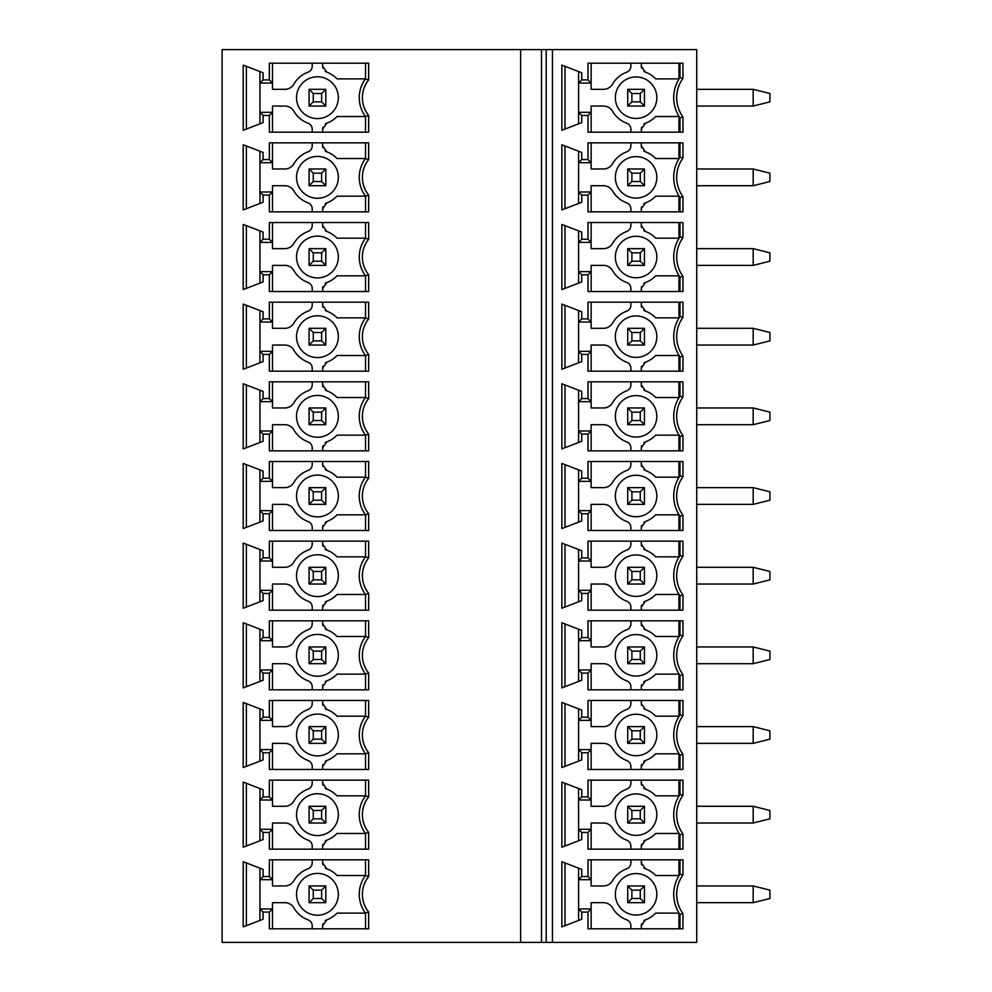<?xml version="1.0" encoding="UTF-8"?>
<svg xmlns="http://www.w3.org/2000/svg" width="992" height="992" viewBox="0 0 992 992"><rect width="100%" height="100%" fill="white"/><g stroke="black" fill="none" stroke-linecap="round" stroke-linejoin="round"><path stroke-width="1.49" d="M552.457 942.4L552.457 49.6L696.719 49.6L696.719 942.4L546.183 942.4L546.183 49.6L520.614 49.6L520.614 942.4L546.183 942.4M682.942 196.577L682.942 211.854L587.996 211.854L587.996 195.126L581.721 195.126L581.721 202.281L561.856 209.92L561.856 144.782L581.721 152.421L581.721 159.576L587.996 159.576L587.996 142.848L682.942 142.848L682.942 158.125A32.587 32.587 0 0 0 682.942 196.577L679.991 197.52A35.551 35.551 0 0 1 679.991 157.182A35.551 35.551 0 0 0 679.991 197.52L679.991 211.854L679.991 197.52M682.942 276.235L682.942 291.512L587.996 291.512L587.996 274.784L581.721 274.784L581.721 281.939L561.856 289.577L561.856 224.44L581.721 232.078L581.721 239.246L587.996 239.246L587.996 222.518L682.942 222.518L682.942 237.795A32.587 32.587 0 0 0 682.942 276.235L679.991 277.177A35.551 35.551 0 0 1 679.991 236.852A35.551 35.551 0 0 0 679.991 277.177L679.991 291.512L679.991 277.177M682.942 355.905L682.942 371.169L587.996 371.169L587.996 354.454L581.721 354.454L581.721 361.609L561.856 369.247L561.856 304.11L581.721 311.748L581.721 318.903L587.996 318.903L587.996 302.176L682.942 302.176L682.942 317.452A32.587 32.587 0 0 0 682.942 355.905L679.991 356.835A35.551 35.551 0 0 1 679.991 316.51A35.551 35.551 0 0 0 679.991 356.835L679.991 371.169L679.991 356.835M682.942 435.562L682.942 450.839L587.996 450.839L587.996 434.112L581.721 434.112L581.721 441.266L561.856 448.905L561.856 383.768L581.721 391.406L581.721 398.561L587.996 398.561L587.996 381.833L682.942 381.833L682.942 397.11A32.587 32.587 0 0 0 682.942 435.562L679.991 436.505A35.551 35.551 0 0 1 679.991 396.18A35.551 35.551 0 0 0 679.991 436.505L679.991 450.839L679.991 436.505M682.942 515.22L682.942 530.497L587.996 530.497L587.996 513.769L581.721 513.769L581.721 520.924L561.856 528.575L561.856 463.425L581.721 471.076L581.721 478.231L587.996 478.231L587.996 461.503L682.942 461.503L682.942 476.78A32.587 32.587 0 0 0 682.942 515.22L679.991 516.162A35.551 35.551 0 0 1 679.991 475.838A35.551 35.551 0 0 0 679.991 516.162L679.991 530.497L679.991 516.162M682.942 594.89L682.942 610.167L587.996 610.167L587.996 593.439L581.721 593.439L581.721 600.594L561.856 608.232L561.856 543.095L581.721 550.734L581.721 557.888L587.996 557.888L587.996 541.161L682.942 541.161L682.942 556.438A32.587 32.587 0 0 0 682.942 594.89L679.991 595.82A35.551 35.551 0 0 1 679.991 555.495A35.551 35.551 0 0 0 679.991 595.82L679.991 610.167L679.991 595.82M682.942 674.548L682.942 689.824L587.996 689.824L587.996 673.097L581.721 673.097L581.721 680.252L561.856 687.89L561.856 622.753L581.721 630.391L581.721 637.546L587.996 637.546L587.996 620.831L682.942 620.831L682.942 636.095A32.587 32.587 0 0 0 682.942 674.548L679.991 675.49A35.551 35.551 0 0 1 679.991 635.165A35.551 35.551 0 0 0 679.991 675.49L679.991 689.824L679.991 675.49M682.942 754.205L682.942 769.482L587.996 769.482L587.996 752.754L581.721 752.754L581.721 759.922L561.856 767.56L561.856 702.423L581.721 710.061L581.721 717.216L587.996 717.216L587.996 700.488L682.942 700.488L682.942 715.765A32.587 32.587 0 0 0 682.942 754.205L679.991 755.148A35.551 35.551 0 0 1 679.991 714.823A35.551 35.551 0 0 0 679.991 755.148L679.991 769.482L679.991 755.148M682.942 833.875L682.942 849.152L587.996 849.152L587.996 832.424L581.721 832.424L581.721 839.579L561.856 847.218L561.856 782.08L581.721 789.719L581.721 796.874L587.996 796.874L587.996 780.146L682.942 780.146L682.942 795.423A32.587 32.587 0 0 0 682.942 833.875L679.991 834.818A35.551 35.551 0 0 1 679.991 794.48A35.551 35.551 0 0 0 679.991 834.818L679.991 849.152L679.991 834.818M682.942 913.533L682.942 928.81L587.996 928.81L587.996 912.082L581.721 912.082L581.721 919.237L561.856 926.875L561.856 861.738L581.721 869.376L581.721 876.544L587.996 876.544L587.996 859.816L682.942 859.816L682.942 875.093A32.587 32.587 0 0 0 682.942 913.533L679.991 914.475A35.551 35.551 0 0 1 679.991 874.15A35.551 35.551 0 0 0 679.991 914.475L679.991 928.81L679.991 914.475M682.942 78.467L682.942 63.19L587.996 63.19L587.996 79.918L581.721 79.918L581.721 72.763L561.856 65.125L561.856 130.262L581.721 122.624L581.721 115.456L587.996 115.456L587.996 132.184L682.942 132.184L682.942 116.907A32.587 32.587 0 0 1 682.942 78.467L679.991 77.525A35.551 35.551 0 0 0 679.991 117.85L679.991 132.184L679.991 117.85A35.551 35.551 0 0 1 679.991 77.525L679.991 63.19L679.991 77.525M678.95 78.876L678.95 63.19L678.95 78.876L655.7 78.876A27.181 27.181 0 0 0 645.445 72.168A6.274 6.274 0 0 1 643.845 71.312M645.457 123.206A27.181 27.181 0 0 0 655.7 116.51L678.95 116.51L678.95 132.184M643.845 124.074A6.274 6.274 0 0 1 645.432 123.219L641.316 129.109L641.316 132.184L641.316 129.109A6.274 6.274 0 0 1 641.613 127.212M630.862 132.184L630.862 129.109A6.274 6.274 0 0 0 626.758 123.219A27.181 27.181 0 0 1 612.548 111.278A10.453 10.453 0 0 0 603.496 106.057L591.133 106.057L591.133 112.332L578.584 112.332L578.584 123.826M578.584 71.548L578.584 112.332L581.721 115.456M626.758 72.156A6.274 6.274 0 0 0 630.862 66.278A6.274 6.274 0 0 1 626.746 72.168A27.181 27.181 0 0 0 612.548 84.097A10.453 10.453 0 0 1 603.496 89.33L591.133 89.33L591.133 83.055L587.996 79.918M630.862 63.19L630.862 66.278M641.613 68.175A6.274 6.274 0 0 1 641.316 66.278L641.316 63.19L641.316 66.278L645.445 72.168M679.991 117.85L682.942 116.907M587.996 115.456L591.133 112.332L591.133 132.184M564.994 129.047L564.994 66.328M591.133 63.19L591.133 83.055L578.584 83.055L581.721 79.918M656.828 97.687A20.733 20.733 0 0 1 636.083 118.432A20.733 20.733 0 0 1 615.35 97.687A20.733 20.733 0 0 1 636.083 76.954A20.733 20.733 0 0 1 656.828 97.687M627.725 89.33L644.453 89.33L640.274 93.508L631.904 93.508L627.725 89.33L627.725 106.057L644.453 106.057L644.453 89.33M640.274 93.508L640.274 101.866L644.453 106.057M640.274 101.866L631.904 101.866L627.725 106.057M631.904 101.866L631.904 93.508M678.95 211.854L678.95 196.168L678.95 211.854M645.457 202.864A27.181 27.181 0 0 0 655.7 196.168L678.95 196.168M643.845 203.732A6.274 6.274 0 0 1 645.432 202.876L641.316 208.766L641.316 211.854L641.316 208.766A6.274 6.274 0 0 1 641.613 206.869M630.862 211.854L630.862 208.766A6.274 6.274 0 0 0 626.758 202.876A27.181 27.181 0 0 1 612.548 190.948A10.453 10.453 0 0 0 603.496 185.715L591.133 185.715L591.133 211.854M578.584 203.484L578.584 151.218M626.758 151.826A6.274 6.274 0 0 0 630.862 145.936A6.274 6.274 0 0 1 626.746 151.826A27.181 27.181 0 0 0 612.548 163.767A10.453 10.453 0 0 1 603.496 168.987L591.133 168.987L591.133 162.713L578.584 162.713L581.721 159.576M630.862 142.848L630.862 145.936M641.613 147.833A6.274 6.274 0 0 1 641.316 145.936L641.316 142.848L641.316 145.936L645.445 151.826A27.181 27.181 0 0 1 655.7 158.534L678.95 158.534L678.95 142.848M679.991 157.182L679.991 142.848L679.991 157.182L682.942 158.125M645.432 151.826A6.274 6.274 0 0 1 643.845 150.97M591.133 142.848L591.133 162.713L587.996 159.576M581.721 195.126L578.584 191.989L591.133 191.989L587.996 195.126M564.994 145.985L564.994 208.717M626.746 202.876A6.274 6.274 0 0 1 630.862 208.766M615.35 177.357A20.733 20.733 0 0 1 636.083 156.612A20.733 20.733 0 0 1 656.828 177.357A20.733 20.733 0 0 1 636.083 198.09A20.733 20.733 0 0 1 615.35 177.357M627.725 185.715L644.453 185.715L640.274 181.536L631.904 181.536L627.725 185.715L627.725 168.987L631.904 173.166L631.904 181.536M640.274 181.536L640.274 173.166L644.453 168.987L644.453 185.715M640.274 173.166L631.904 173.166M644.453 168.987L627.725 168.987M678.95 291.512L678.95 275.826L678.95 291.512M645.457 282.534A27.181 27.181 0 0 0 655.7 275.826L678.95 275.826M643.845 283.39A6.274 6.274 0 0 1 645.432 282.534L641.316 288.424L641.316 291.512L641.316 288.424A6.274 6.274 0 0 1 641.613 286.527M630.862 291.512L630.862 288.424A6.274 6.274 0 0 0 626.758 282.546A27.181 27.181 0 0 1 612.548 270.605A10.453 10.453 0 0 0 603.496 265.372L591.133 265.372L591.133 291.512M578.584 283.154L578.584 230.876M626.758 231.483A6.274 6.274 0 0 0 630.862 225.593A6.274 6.274 0 0 1 626.746 231.483A27.181 27.181 0 0 0 612.548 243.424A10.453 10.453 0 0 1 603.496 248.645L591.133 248.645L591.133 242.383L578.584 242.383L581.721 239.246M630.862 222.518L630.862 225.593M641.613 227.49A6.274 6.274 0 0 1 641.316 225.593L641.316 222.518L641.316 225.593L645.445 231.496A27.181 27.181 0 0 1 655.7 238.192L678.95 238.192L678.95 222.518M679.991 236.852L679.991 222.518L679.991 236.852L682.942 237.795M645.432 231.483A6.274 6.274 0 0 1 643.845 230.628M591.133 222.518L591.133 242.383L587.996 239.246M581.721 274.784L578.584 271.647L591.133 271.647L587.996 274.784M564.994 225.655L564.994 288.374M626.746 282.534A6.274 6.274 0 0 1 630.862 288.424M615.35 257.015A20.733 20.733 0 0 1 636.083 236.282A20.733 20.733 0 0 1 656.828 257.015A20.733 20.733 0 0 1 636.083 277.748A20.733 20.733 0 0 1 615.35 257.015M627.725 265.372L644.453 265.372L640.274 261.194L631.904 261.194L627.725 265.372L627.725 248.645L631.904 252.836L631.904 261.194M640.274 261.194L640.274 252.836L644.453 248.645L644.453 265.372M640.274 252.836L631.904 252.836M644.453 248.645L627.725 248.645M678.95 371.169L678.95 355.496L678.95 371.169M645.457 362.192A27.181 27.181 0 0 0 655.7 355.496L678.95 355.496M643.845 363.06A6.274 6.274 0 0 1 645.432 362.204L641.316 368.094L641.316 371.169L641.316 368.094A6.274 6.274 0 0 1 641.613 366.197M630.862 371.169L630.862 368.094A6.274 6.274 0 0 0 626.758 362.204A27.181 27.181 0 0 1 612.548 350.263A10.453 10.453 0 0 0 603.496 345.042L591.133 345.042L591.133 371.169M578.584 362.812L578.584 310.546M630.862 302.176L630.862 305.263A6.274 6.274 0 0 1 626.758 311.141A27.181 27.181 0 0 0 612.548 323.082A10.453 10.453 0 0 1 603.496 328.315L591.133 328.315L591.133 322.04L578.584 322.04L581.721 318.903M641.613 307.16A6.274 6.274 0 0 1 641.316 305.263L641.316 302.176L641.316 305.263L645.445 311.153A27.181 27.181 0 0 1 655.7 317.862L678.95 317.862L678.95 302.176M679.991 316.51L679.991 302.176L679.991 316.51L682.942 317.452M645.432 311.153A6.274 6.274 0 0 1 643.845 310.298M630.862 305.263A6.274 6.274 0 0 1 626.746 311.153M591.133 302.176L591.133 322.04L587.996 318.903M581.721 354.454L578.584 351.317L591.133 351.317L587.996 354.454M564.994 305.313L564.994 368.044M626.746 362.204A6.274 6.274 0 0 1 630.862 368.094M615.35 336.672A20.733 20.733 0 0 1 636.083 315.94A20.733 20.733 0 0 1 656.828 336.672A20.733 20.733 0 0 1 636.083 357.418A20.733 20.733 0 0 1 615.35 336.672M627.725 345.042L644.453 345.042L640.274 340.864L631.904 340.864L627.725 345.042L627.725 328.315L631.904 332.494L631.904 340.864M640.274 340.864L640.274 332.494L644.453 328.315L644.453 345.042M640.274 332.494L631.904 332.494M644.453 328.315L627.725 328.315M678.95 450.839L678.95 435.153L678.95 450.839M645.457 441.849A27.181 27.181 0 0 0 655.7 435.153L678.95 435.153M643.845 442.717A6.274 6.274 0 0 1 645.432 441.862L641.316 447.752L641.316 450.839L641.316 447.752A6.274 6.274 0 0 1 641.613 445.854M630.862 450.839L630.862 447.752A6.274 6.274 0 0 0 626.758 441.862A27.181 27.181 0 0 1 612.548 429.933A10.453 10.453 0 0 0 603.496 424.7L591.133 424.7L591.133 450.839M578.584 442.469L578.584 390.203M626.758 390.811A6.274 6.274 0 0 0 630.862 384.921A6.274 6.274 0 0 1 626.746 390.811A27.181 27.181 0 0 0 612.548 402.752A10.453 10.453 0 0 1 603.496 407.972L591.133 407.972L591.133 401.698L578.584 401.698L581.721 398.561M630.862 381.833L630.862 384.921M641.613 386.818A6.274 6.274 0 0 1 641.316 384.921L641.316 381.833L641.316 384.921L645.445 390.811A27.181 27.181 0 0 1 655.7 397.519L678.95 397.519L678.95 381.833M679.991 396.18L679.991 381.833L679.991 396.18L682.942 397.11M645.432 390.811A6.274 6.274 0 0 1 643.845 389.955M591.133 381.833L591.133 401.698L587.996 398.561M581.721 434.112L578.584 430.974L591.133 430.974L587.996 434.112M564.994 384.97L564.994 447.702M626.746 441.862A6.274 6.274 0 0 1 630.862 447.752M615.35 416.342A20.733 20.733 0 0 1 636.083 395.597A20.733 20.733 0 0 1 656.828 416.342A20.733 20.733 0 0 1 636.083 437.075A20.733 20.733 0 0 1 615.35 416.342M627.725 424.7L644.453 424.7L640.274 420.521L631.904 420.521L627.725 424.7L627.725 407.972L631.904 412.151L631.904 420.521M640.274 420.521L640.274 412.151L644.453 407.972L644.453 424.7M640.274 412.151L631.904 412.151M644.453 407.972L627.725 407.972M678.95 530.497L678.95 514.823L678.95 530.497M645.457 521.519A27.181 27.181 0 0 0 655.7 514.823L678.95 514.823M643.845 522.375A6.274 6.274 0 0 1 645.432 521.519L641.316 527.409L641.316 530.497L641.316 527.409A6.274 6.274 0 0 1 641.613 525.512M630.862 530.497L630.862 527.409A6.274 6.274 0 0 0 626.758 521.532A27.181 27.181 0 0 1 612.548 509.59A10.453 10.453 0 0 0 603.496 504.358L591.133 504.358L591.133 530.497M578.584 522.139L578.584 469.861M626.758 470.468A6.274 6.274 0 0 0 630.862 464.591A6.274 6.274 0 0 1 626.746 470.481A27.181 27.181 0 0 0 612.548 482.41A10.453 10.453 0 0 1 603.496 487.642L591.133 487.642L591.133 481.368L578.584 481.368L581.721 478.231M630.862 461.503L630.862 464.591M641.613 466.488A6.274 6.274 0 0 1 641.316 464.591L641.316 461.503L641.316 464.591L645.445 470.481A27.181 27.181 0 0 1 655.7 477.177L678.95 477.177L678.95 461.503M679.991 475.838L679.991 461.503L679.991 475.838L682.942 476.78M645.432 470.481A6.274 6.274 0 0 1 643.845 469.625M591.133 461.503L591.133 481.368L587.996 478.231M581.721 513.769L578.584 510.632L591.133 510.632L587.996 513.769M564.994 464.64L564.994 527.36M626.746 521.519A6.274 6.274 0 0 1 630.862 527.409M615.35 496A20.733 20.733 0 0 1 636.083 475.267A20.733 20.733 0 0 1 656.828 496A20.733 20.733 0 0 1 636.083 516.733A20.733 20.733 0 0 1 615.35 496M627.725 504.358L644.453 504.358L640.274 500.179L631.904 500.179L627.725 504.358L627.725 487.642L631.904 491.821L631.904 500.179M640.274 500.179L640.274 491.821L644.453 487.642L644.453 504.358M640.274 491.821L631.904 491.821M644.453 487.642L627.725 487.642M678.95 610.167L678.95 594.481L678.95 610.167M645.457 601.177A27.181 27.181 0 0 0 655.7 594.481L678.95 594.481M643.845 602.045A6.274 6.274 0 0 1 645.432 601.189L641.316 607.079L641.316 610.167L641.316 607.079A6.274 6.274 0 0 1 641.613 605.182M630.862 610.167L630.862 607.079A6.274 6.274 0 0 0 626.758 601.189A27.181 27.181 0 0 1 612.548 589.248A10.453 10.453 0 0 0 603.496 584.028L591.133 584.028L591.133 610.167M578.584 601.797L578.584 549.531M626.758 550.138A6.274 6.274 0 0 0 630.862 544.248A6.274 6.274 0 0 1 626.746 550.138A27.181 27.181 0 0 0 612.548 562.067A10.453 10.453 0 0 1 603.496 567.3L591.133 567.3L591.133 561.026L578.584 561.026L581.721 557.888M630.862 541.161L630.862 544.248M641.613 546.146A6.274 6.274 0 0 1 641.316 544.248L641.316 541.161L641.316 544.248L645.445 550.138A27.181 27.181 0 0 1 655.7 556.847L678.95 556.847L678.95 541.161M679.991 555.495L679.991 541.161L679.991 555.495L682.942 556.438M645.432 550.138A6.274 6.274 0 0 1 643.845 549.283M591.133 541.161L591.133 561.026L587.996 557.888M581.721 593.439L578.584 590.302L591.133 590.302L587.996 593.439M564.994 544.298L564.994 607.03M626.746 601.189A6.274 6.274 0 0 1 630.862 607.079M615.35 575.658A20.733 20.733 0 0 1 636.083 554.925A20.733 20.733 0 0 1 656.828 575.658A20.733 20.733 0 0 1 636.083 596.403A20.733 20.733 0 0 1 615.35 575.658M627.725 584.028L644.453 584.028L640.274 579.849L631.904 579.849L627.725 584.028L627.725 567.3L631.904 571.479L631.904 579.849M640.274 579.849L640.274 571.479L644.453 567.3L644.453 584.028M640.274 571.479L631.904 571.479M644.453 567.3L627.725 567.3M678.95 689.824L678.95 674.138L678.95 689.824M645.457 680.847A27.181 27.181 0 0 0 655.7 674.138L678.95 674.138M643.845 681.702A6.274 6.274 0 0 1 645.432 680.847L641.316 686.737L641.316 689.824L641.316 686.737A6.274 6.274 0 0 1 641.613 684.84M630.862 689.824L630.862 686.737A6.274 6.274 0 0 0 626.758 680.859A27.181 27.181 0 0 1 612.548 668.918A10.453 10.453 0 0 0 603.496 663.685L591.133 663.685L591.133 689.824M578.584 681.454L578.584 629.188M626.758 629.796A6.274 6.274 0 0 0 630.862 623.906A6.274 6.274 0 0 1 626.746 629.796A27.181 27.181 0 0 0 612.548 641.737A10.453 10.453 0 0 1 603.496 646.958L591.133 646.958L591.133 640.683L578.584 640.683L581.721 637.546M630.862 620.831L630.862 623.906M641.613 625.803A6.274 6.274 0 0 1 641.316 623.906L641.316 620.831L641.316 623.906L645.445 629.808A27.181 27.181 0 0 1 655.7 636.504L678.95 636.504L678.95 620.831M679.991 635.165L679.991 620.831L679.991 635.165L682.942 636.095M645.432 629.796A6.274 6.274 0 0 1 643.845 628.94M591.133 620.831L591.133 640.683L587.996 637.546M581.721 673.097L578.584 669.96L591.133 669.96L587.996 673.097M564.994 623.956L564.994 686.687M626.746 680.847A6.274 6.274 0 0 1 630.862 686.737M615.35 655.328A20.733 20.733 0 0 1 636.083 634.582A20.733 20.733 0 0 1 656.828 655.328A20.733 20.733 0 0 1 636.083 676.06A20.733 20.733 0 0 1 615.35 655.328M627.725 663.685L644.453 663.685L640.274 659.506L631.904 659.506L627.725 663.685L627.725 646.958L631.904 651.136L631.904 659.506M640.274 659.506L640.274 651.136L644.453 646.958L644.453 663.685M640.274 651.136L631.904 651.136M644.453 646.958L627.725 646.958M678.95 769.482L678.95 753.808L678.95 769.482M645.457 760.504A27.181 27.181 0 0 0 655.7 753.808L678.95 753.808M643.845 761.372A6.274 6.274 0 0 1 645.432 760.517L641.316 766.407L641.316 769.482L641.316 766.407A6.274 6.274 0 0 1 641.613 764.51M630.862 769.482L630.862 766.407A6.274 6.274 0 0 0 626.758 760.517A27.181 27.181 0 0 1 612.548 748.576A10.453 10.453 0 0 0 603.496 743.355L591.133 743.355L591.133 769.482M578.584 761.124L578.584 708.846M626.758 709.454A6.274 6.274 0 0 0 630.862 703.576A6.274 6.274 0 0 1 626.746 709.466A27.181 27.181 0 0 0 612.548 721.395A10.453 10.453 0 0 1 603.496 726.628L591.133 726.628L591.133 720.353L578.584 720.353L581.721 717.216M630.862 700.488L630.862 703.576M641.613 705.473A6.274 6.274 0 0 1 641.316 703.576L641.316 700.488L641.316 703.576L645.445 709.466A27.181 27.181 0 0 1 655.7 716.174L678.95 716.174L678.95 700.488M679.991 714.823L679.991 700.488L679.991 714.823L682.942 715.765M645.432 709.466A6.274 6.274 0 0 1 643.845 708.61M591.133 700.488L591.133 720.353L587.996 717.216M581.721 752.754L578.584 749.617L591.133 749.617L587.996 752.754M564.994 703.626L564.994 766.345M615.35 734.985A20.733 20.733 0 0 1 636.083 714.252A20.733 20.733 0 0 1 656.828 734.985A20.733 20.733 0 0 1 636.083 755.718A20.733 20.733 0 0 1 615.35 734.985M627.725 743.355L644.453 743.355L640.274 739.164L631.904 739.164L627.725 743.355L627.725 726.628L631.904 730.806L631.904 739.164M640.274 739.164L640.274 730.806L644.453 726.628L644.453 743.355M640.274 730.806L631.904 730.806M644.453 726.628L627.725 726.628M678.95 849.152L678.95 833.466L678.95 849.152M645.457 840.162A27.181 27.181 0 0 0 655.7 833.466L678.95 833.466M643.845 841.03A6.274 6.274 0 0 1 645.432 840.174L641.316 846.064L641.316 849.152L641.316 846.064A6.274 6.274 0 0 1 641.613 844.167M630.862 849.152L630.862 846.064A6.274 6.274 0 0 0 626.758 840.174A27.181 27.181 0 0 1 612.548 828.233A10.453 10.453 0 0 0 603.496 823.013L591.133 823.013L591.133 849.152M578.584 840.782L578.584 788.516M626.758 789.124A6.274 6.274 0 0 0 630.862 783.234A6.274 6.274 0 0 1 626.746 789.124A27.181 27.181 0 0 0 612.548 801.052A10.453 10.453 0 0 1 603.496 806.285L591.133 806.285L591.133 800.011L578.584 800.011L581.721 796.874M630.862 780.146L630.862 783.234M641.613 785.131A6.274 6.274 0 0 1 641.316 783.234L641.316 780.146L641.316 783.234L645.445 789.124A27.181 27.181 0 0 1 655.7 795.832L678.95 795.832L678.95 780.146M679.991 794.48L679.991 780.146L679.991 794.48L682.942 795.423M645.432 789.124A6.274 6.274 0 0 1 643.845 788.268M591.133 780.146L591.133 800.011L587.996 796.874M581.721 832.424L578.584 829.287L591.133 829.287L587.996 832.424M564.994 783.283L564.994 846.015M615.35 814.643A20.733 20.733 0 0 1 636.083 793.91A20.733 20.733 0 0 1 656.828 814.643A20.733 20.733 0 0 1 636.083 835.388A20.733 20.733 0 0 1 615.35 814.643M627.725 823.013L644.453 823.013L640.274 818.834L631.904 818.834L627.725 823.013L627.725 806.285L631.904 810.464L631.904 818.834M640.274 818.834L640.274 810.464L644.453 806.285L644.453 823.013M640.274 810.464L631.904 810.464M644.453 806.285L627.725 806.285M678.95 928.81L678.95 913.124L678.95 928.81M678.95 913.124L655.7 913.124A27.181 27.181 0 0 1 645.457 919.832M643.845 920.688A6.274 6.274 0 0 1 645.432 919.832L641.316 925.722L641.316 928.81L641.316 925.722A6.274 6.274 0 0 1 641.613 923.825M630.862 928.81L630.862 925.722A6.274 6.274 0 0 0 626.758 919.844A27.181 27.181 0 0 1 612.548 907.903A10.453 10.453 0 0 0 603.496 902.67L591.133 902.67L591.133 928.81M578.584 920.452L578.584 868.174M626.758 868.781A6.274 6.274 0 0 0 630.862 862.891A6.274 6.274 0 0 1 626.746 868.781A27.181 27.181 0 0 0 612.548 880.722A10.453 10.453 0 0 1 603.496 885.943L591.133 885.943L591.133 879.668L578.584 879.668L581.721 876.544M630.862 859.816L630.862 862.891M641.613 864.788A6.274 6.274 0 0 1 641.316 862.891L641.316 859.816L641.316 862.891L645.445 868.794A27.181 27.181 0 0 1 655.7 875.49L678.95 875.49L678.95 859.816M679.991 874.15L679.991 859.816L679.991 874.15L682.942 875.093M645.432 868.781A6.274 6.274 0 0 1 643.845 867.926M591.133 859.816L591.133 879.668L587.996 876.544M581.721 912.082L578.584 908.945L591.133 908.945L587.996 912.082M564.994 862.953L564.994 925.672M626.746 919.832A6.274 6.274 0 0 1 630.862 925.722M615.35 894.313A20.733 20.733 0 0 1 636.083 873.568A20.733 20.733 0 0 1 656.828 894.313A20.733 20.733 0 0 1 636.083 915.046A20.733 20.733 0 0 1 615.35 894.313M627.725 902.67L644.453 902.67L640.274 898.492L631.904 898.492L627.725 902.67L627.725 885.943L631.904 890.134L631.904 898.492M640.274 898.492L640.274 890.134L644.453 885.943L644.453 902.67M640.274 890.134L631.904 890.134M644.453 885.943L627.725 885.943M552.457 49.6L546.183 49.6M520.614 49.6L222.096 49.6L222.096 942.4L520.614 942.4M325.202 203.732A6.274 6.274 0 0 1 326.79 202.876A27.181 27.181 0 0 0 337.057 196.168L365.527 196.168L365.527 211.854L365.527 196.168L368.664 195.089L368.664 211.854L269.353 211.854L269.353 195.126L263.078 195.126L263.078 202.281L243.214 209.92L243.214 144.782L263.078 152.421L263.078 159.576L269.353 159.576L269.353 142.848L368.664 142.848L368.664 159.613L365.527 158.534L365.527 142.848L365.527 158.534L337.057 158.534A27.181 27.181 0 0 0 326.79 151.826A6.274 6.274 0 0 1 325.202 150.97M368.664 195.089A28.222 28.222 0 0 1 368.664 159.613M325.202 283.39A6.274 6.274 0 0 1 326.79 282.534A27.181 27.181 0 0 0 337.057 275.826L365.527 275.826L365.527 291.512L365.527 275.826L368.664 274.759L368.664 291.512L269.353 291.512L269.353 274.784L263.078 274.784L263.078 281.939L243.214 289.577L243.214 224.44L263.078 232.078L263.078 239.246L269.353 239.246L269.353 222.518L368.664 222.518L368.664 239.27L365.527 238.192L365.527 222.518L365.527 238.192L337.057 238.192A27.181 27.181 0 0 0 326.79 231.496A6.274 6.274 0 0 1 325.202 230.628M368.664 274.759A28.222 28.222 0 0 1 368.664 239.27M325.202 363.06A6.274 6.274 0 0 1 326.79 362.204A27.181 27.181 0 0 0 337.057 355.496L365.527 355.496L365.527 371.169L365.527 355.496L368.664 354.417L368.664 371.169L269.353 371.169L269.353 354.454L263.078 354.454L263.078 361.609L243.214 369.247L243.214 304.11L263.078 311.748L263.078 318.903L269.353 318.903L269.353 302.176L368.664 302.176L368.664 318.94L365.527 317.862L365.527 302.176L365.527 317.862L337.057 317.862A27.181 27.181 0 0 0 326.79 311.153A6.274 6.274 0 0 1 325.202 310.298M368.664 354.417A28.222 28.222 0 0 1 368.664 318.94M325.202 442.717A6.274 6.274 0 0 1 326.79 441.862A27.181 27.181 0 0 0 337.057 435.153L365.527 435.153L365.527 450.839L365.527 435.153L368.664 434.074L368.664 450.839L269.353 450.839L269.353 434.112L263.078 434.112L263.078 441.266L243.214 448.905L243.214 383.768L263.078 391.406L263.078 398.561L269.353 398.561L269.353 381.833L368.664 381.833L368.664 398.598L365.527 397.519L365.527 381.833L365.527 397.519L337.057 397.519A27.181 27.181 0 0 0 326.79 390.811A6.274 6.274 0 0 1 325.202 389.955M368.664 434.074A28.222 28.222 0 0 1 368.664 398.598M325.202 522.375A6.274 6.274 0 0 1 326.79 521.519A27.181 27.181 0 0 0 337.057 514.823L365.527 514.823L365.527 530.497L365.527 514.823L368.664 513.744L368.664 530.497L269.353 530.497L269.353 513.769L263.078 513.769L263.078 520.924L243.214 528.575L243.214 463.425L263.078 471.076L263.078 478.231L269.353 478.231L269.353 461.503L368.664 461.503L368.664 478.256L365.527 477.177L365.527 461.503L365.527 477.177L337.057 477.177A27.181 27.181 0 0 0 326.79 470.481A6.274 6.274 0 0 1 325.202 469.625M368.664 513.744A28.222 28.222 0 0 1 368.664 478.256M326.802 601.177A27.181 27.181 0 0 0 337.057 594.481L365.527 594.481L365.527 610.167L365.527 594.481L368.664 593.402L368.664 610.167L269.353 610.167L269.353 593.439L263.078 593.439L263.078 600.594L243.214 608.232L243.214 543.095L263.078 550.734L263.078 557.888L269.353 557.888L269.353 541.161L368.664 541.161L368.664 557.926L365.527 556.847L365.527 541.161L365.527 556.847L337.057 556.847A27.181 27.181 0 0 0 326.79 550.138A6.274 6.274 0 0 1 325.202 549.283M368.664 593.402A28.222 28.222 0 0 1 368.664 557.926M325.202 681.702A6.274 6.274 0 0 1 326.79 680.847A27.181 27.181 0 0 0 337.057 674.138L365.527 674.138L365.527 689.824L365.527 674.138L368.664 673.06L368.664 689.824L269.353 689.824L269.353 673.097L263.078 673.097L263.078 680.252L243.214 687.89L243.214 622.753L263.078 630.391L263.078 637.546L269.353 637.546L269.353 620.831L368.664 620.831L368.664 637.583L365.527 636.504L365.527 620.831L365.527 636.504L337.057 636.504A27.181 27.181 0 0 0 326.79 629.796A6.274 6.274 0 0 1 325.202 628.94M368.664 673.06A28.222 28.222 0 0 1 368.664 637.583M325.202 761.372A6.274 6.274 0 0 1 326.79 760.517A27.181 27.181 0 0 0 337.057 753.808L365.527 753.808L365.527 769.482L365.527 753.808L368.664 752.73L368.664 769.482L269.353 769.482L269.353 752.754L263.078 752.754L263.078 759.922L243.214 767.56L243.214 702.423L263.078 710.061L263.078 717.216L269.353 717.216L269.353 700.488L368.664 700.488L368.664 717.241L365.527 716.174L365.527 700.488L365.527 716.174L337.057 716.174A27.181 27.181 0 0 0 326.79 709.466A6.274 6.274 0 0 1 325.202 708.61M368.664 752.73A28.222 28.222 0 0 1 368.664 717.241M325.202 841.03A6.274 6.274 0 0 1 326.79 840.174A27.181 27.181 0 0 0 337.057 833.466L365.527 833.466L365.527 849.152L365.527 833.466L368.664 832.387L368.664 849.152L269.353 849.152L269.353 832.424L263.078 832.424L263.078 839.579L243.214 847.218L243.214 782.08L263.078 789.719L263.078 796.874L269.353 796.874L269.353 780.146L368.664 780.146L368.664 796.911L365.527 795.832L365.527 780.146L365.527 795.832L337.057 795.832A27.181 27.181 0 0 0 326.79 789.124A6.274 6.274 0 0 1 325.202 788.268M368.664 832.387A28.222 28.222 0 0 1 368.664 796.911M365.527 928.81L365.527 913.124L368.664 912.057L368.664 928.81L269.353 928.81L269.353 912.082L263.078 912.082L263.078 919.237L243.214 926.875L243.214 861.738L263.078 869.376L263.078 876.544L269.353 876.544L269.353 859.816L368.664 859.816L368.664 876.568L365.527 875.49L365.527 859.816L365.527 875.49L337.057 875.49A27.181 27.181 0 0 0 326.79 868.794A6.274 6.274 0 0 1 325.202 867.926M368.664 912.057A28.222 28.222 0 0 1 368.664 876.568M368.664 79.943L368.664 63.19L269.353 63.19L269.353 79.918L263.078 79.918L263.078 72.763L243.214 65.125L243.214 130.262L263.078 122.624L263.078 115.456L269.353 115.456L269.353 132.184L368.664 132.184L368.664 115.432A28.222 28.222 0 0 1 368.664 79.943L365.527 78.876L337.057 78.876L365.527 78.876L365.527 63.19M312.207 66.278A6.274 6.274 0 0 1 308.09 72.168A6.274 6.274 0 0 0 312.207 66.278L312.207 63.19M312.207 132.184L312.207 129.109A6.274 6.274 0 0 0 308.103 123.219A27.181 27.181 0 0 1 293.905 111.278A10.453 10.453 0 0 0 284.853 106.057L272.49 106.057L272.49 112.332L259.941 112.332L259.941 83.055L272.49 83.055L272.49 89.33L284.853 89.33A10.453 10.453 0 0 0 293.905 84.097A27.181 27.181 0 0 1 308.103 72.156M269.353 79.918L272.49 83.055L272.49 63.19M322.673 132.184L322.673 129.109L322.673 132.184M368.664 115.432L365.527 116.51L365.527 132.184L365.527 116.51L337.057 116.51A27.181 27.181 0 0 1 326.802 123.206L322.673 129.109A6.274 6.274 0 0 1 322.958 127.212M322.958 68.175A6.274 6.274 0 0 1 322.673 66.278L326.79 72.168A27.181 27.181 0 0 1 337.057 78.876M322.673 66.278L322.673 63.19L322.673 66.278M263.078 115.456L259.941 112.332L259.941 123.826M259.941 71.548L259.941 83.055L263.078 79.918M272.49 132.184L272.49 112.332L269.353 115.456M325.202 124.074A6.274 6.274 0 0 1 326.79 123.219M365.527 116.51A31.36 31.36 0 0 1 365.527 78.876M326.79 72.168A6.274 6.274 0 0 1 325.202 71.312M246.351 129.047L246.351 66.328M338.346 97.687A20.906 20.906 0 0 1 317.44 118.594A20.906 20.906 0 0 1 296.534 97.687A20.906 20.906 0 0 1 317.44 76.781A20.906 20.906 0 0 1 338.346 97.687M309.082 89.33L325.798 89.33L321.619 93.508L313.261 93.508L309.082 89.33L309.082 106.057L313.261 101.866L313.261 93.508M321.619 93.508L321.619 101.866L313.261 101.866M321.619 101.866L325.798 106.057L309.082 106.057M325.798 106.057L325.798 89.33M312.207 211.854L312.207 208.766A6.274 6.274 0 0 0 308.103 202.876A27.181 27.181 0 0 1 293.905 190.948A10.453 10.453 0 0 0 284.853 185.715L272.49 185.715L272.49 211.854M269.353 195.126L272.49 191.989L259.941 191.989L263.078 195.126M259.941 203.484L259.941 151.218M246.351 145.985L246.351 208.717M308.103 151.826A6.274 6.274 0 0 0 312.207 145.936A6.274 6.274 0 0 1 308.09 151.826A27.181 27.181 0 0 0 293.905 163.767A10.453 10.453 0 0 1 284.853 168.987L272.49 168.987L272.49 162.713L259.941 162.713L263.078 159.576M312.207 142.848L312.207 145.936M322.958 147.833A6.274 6.274 0 0 1 322.673 145.936L322.673 142.848L322.673 145.936L326.79 151.826M326.79 202.876L322.673 208.766L322.673 211.854L322.673 208.766A6.274 6.274 0 0 1 322.958 206.869M272.49 142.848L272.49 162.713L269.353 159.576M365.527 196.168A31.36 31.36 0 0 1 365.527 158.534M296.534 177.357A20.906 20.906 0 0 1 317.44 156.438A20.906 20.906 0 0 1 338.346 177.357A20.906 20.906 0 0 1 317.44 198.264A20.906 20.906 0 0 1 296.534 177.357M309.082 185.715L325.798 185.715L321.619 181.536L313.261 181.536L309.082 185.715L309.082 168.987L313.261 173.166L313.261 181.536M313.261 173.166L321.619 173.166L325.798 168.987L309.082 168.987M321.619 173.166L321.619 181.536M325.798 168.987L325.798 185.715M312.207 291.512L312.207 288.424A6.274 6.274 0 0 0 308.103 282.546A27.181 27.181 0 0 1 293.905 270.605A10.453 10.453 0 0 0 284.853 265.372L272.49 265.372L272.49 291.512M269.353 274.784L272.49 271.647L259.941 271.647L263.078 274.784M259.941 283.154L259.941 230.876M246.351 225.655L246.351 288.374M308.103 231.483A6.274 6.274 0 0 0 312.207 225.593A6.274 6.274 0 0 1 308.09 231.483A27.181 27.181 0 0 0 293.905 243.424A10.453 10.453 0 0 1 284.853 248.645L272.49 248.645L272.49 242.383L259.941 242.383L263.078 239.246M312.207 222.518L312.207 225.593M322.958 227.49A6.274 6.274 0 0 1 322.673 225.593L322.673 222.518L322.673 225.593L326.79 231.496M326.79 282.534L322.673 288.424L322.673 291.512L322.673 288.424A6.274 6.274 0 0 1 322.958 286.527M272.49 222.518L272.49 242.383L269.353 239.246M365.527 275.826A31.36 31.36 0 0 1 365.527 238.192M296.534 257.015A20.906 20.906 0 0 1 317.44 236.108A20.906 20.906 0 0 1 338.346 257.015A20.906 20.906 0 0 1 317.44 277.921A20.906 20.906 0 0 1 296.534 257.015M309.082 265.372L325.798 265.372L321.619 261.194L313.261 261.194L309.082 265.372L309.082 248.645L313.261 252.836L313.261 261.194M313.261 252.836L321.619 252.836L325.798 248.645L309.082 248.645M321.619 252.836L321.619 261.194M325.798 248.645L325.798 265.372M312.207 371.169L312.207 368.094A6.274 6.274 0 0 0 308.103 362.204A27.181 27.181 0 0 1 293.905 350.263A10.453 10.453 0 0 0 284.853 345.042L272.49 345.042L272.49 371.169M269.353 354.454L272.49 351.317L259.941 351.317L263.078 354.454M259.941 362.812L259.941 310.546M246.351 305.313L246.351 368.044M312.207 302.176L312.207 305.263A6.274 6.274 0 0 1 308.103 311.141A27.181 27.181 0 0 0 293.905 323.082A10.453 10.453 0 0 1 284.853 328.315L272.49 328.315L272.49 322.04L259.941 322.04L263.078 318.903M322.958 307.16A6.274 6.274 0 0 1 322.673 305.263L322.673 302.176L322.673 305.263L326.79 311.153M326.79 362.192L322.673 368.094L322.673 371.169L322.673 368.094A6.274 6.274 0 0 1 322.958 366.197M272.49 302.176L272.49 322.04L269.353 318.903M312.207 305.263A6.274 6.274 0 0 1 308.09 311.153M365.527 355.496A31.36 31.36 0 0 1 365.527 317.862M296.534 336.672A20.906 20.906 0 0 1 317.44 315.766A20.906 20.906 0 0 1 338.346 336.672A20.906 20.906 0 0 1 317.44 357.579A20.906 20.906 0 0 1 296.534 336.672M309.082 345.042L325.798 345.042L321.619 340.864L313.261 340.864L309.082 345.042L309.082 328.315L313.261 332.494L313.261 340.864M313.261 332.494L321.619 332.494L325.798 328.315L309.082 328.315M321.619 332.494L321.619 340.864M325.798 328.315L325.798 345.042M312.207 450.839L312.207 447.752A6.274 6.274 0 0 0 308.103 441.862A27.181 27.181 0 0 1 293.905 429.933A10.453 10.453 0 0 0 284.853 424.7L272.49 424.7L272.49 450.839M269.353 434.112L272.49 430.974L259.941 430.974L263.078 434.112M259.941 442.469L259.941 390.203M246.351 384.97L246.351 447.702M308.103 390.811A6.274 6.274 0 0 0 312.207 384.921A6.274 6.274 0 0 1 308.09 390.811A27.181 27.181 0 0 0 293.905 402.752A10.453 10.453 0 0 1 284.853 407.972L272.49 407.972L272.49 401.698L259.941 401.698L263.078 398.561M312.207 381.833L312.207 384.921M322.958 386.818A6.274 6.274 0 0 1 322.673 384.921L322.673 381.833L322.673 384.921L326.79 390.811M326.79 441.862L322.673 447.752L322.673 450.839L322.673 447.752A6.274 6.274 0 0 1 322.958 445.854M272.49 381.833L272.49 401.698L269.353 398.561M365.527 435.153A31.36 31.36 0 0 1 365.527 397.519M296.534 416.342A20.906 20.906 0 0 1 317.44 395.424A20.906 20.906 0 0 1 338.346 416.342A20.906 20.906 0 0 1 317.44 437.249A20.906 20.906 0 0 1 296.534 416.342M309.082 424.7L325.798 424.7L321.619 420.521L313.261 420.521L309.082 424.7L309.082 407.972L313.261 412.151L313.261 420.521M313.261 412.151L321.619 412.151L325.798 407.972L309.082 407.972M321.619 412.151L321.619 420.521M325.798 407.972L325.798 424.7M312.207 530.497L312.207 527.409A6.274 6.274 0 0 0 308.103 521.532A27.181 27.181 0 0 1 293.905 509.59A10.453 10.453 0 0 0 284.853 504.358L272.49 504.358L272.49 530.497M269.353 513.769L272.49 510.632L259.941 510.632L263.078 513.769M259.941 522.139L259.941 469.861M246.351 464.64L246.351 527.36M308.103 470.468A6.274 6.274 0 0 0 312.207 464.591A6.274 6.274 0 0 1 308.09 470.481A27.181 27.181 0 0 0 293.905 482.41A10.453 10.453 0 0 1 284.853 487.642L272.49 487.642L272.49 481.368L259.941 481.368L263.078 478.231M312.207 461.503L312.207 464.591M322.958 466.488A6.274 6.274 0 0 1 322.673 464.591L322.673 461.503L322.673 464.591L326.79 470.481M326.79 521.519L322.673 527.409L322.673 530.497L322.673 527.409A6.274 6.274 0 0 1 322.958 525.512M272.49 461.503L272.49 481.368L269.353 478.231M365.527 514.823A31.36 31.36 0 0 1 365.527 477.177M296.534 496A20.906 20.906 0 0 1 317.44 475.094A20.906 20.906 0 0 1 338.346 496A20.906 20.906 0 0 1 317.44 516.906A20.906 20.906 0 0 1 296.534 496M309.082 504.358L325.798 504.358L321.619 500.179L313.261 500.179L309.082 504.358L309.082 487.642L313.261 491.821L313.261 500.179M313.261 491.821L321.619 491.821L325.798 487.642L309.082 487.642M321.619 491.821L321.619 500.179M325.798 487.642L325.798 504.358M312.207 610.167L312.207 607.079A6.274 6.274 0 0 0 308.103 601.189A27.181 27.181 0 0 1 293.905 589.248A10.453 10.453 0 0 0 284.853 584.028L272.49 584.028L272.49 610.167M269.353 593.439L272.49 590.302L259.941 590.302L263.078 593.439M259.941 601.797L259.941 549.531M246.351 544.298L246.351 607.03M308.103 550.138A6.274 6.274 0 0 0 312.207 544.248A6.274 6.274 0 0 1 308.09 550.138A27.181 27.181 0 0 0 293.905 562.067A10.453 10.453 0 0 1 284.853 567.3L272.49 567.3L272.49 561.026L259.941 561.026L263.078 557.888M312.207 541.161L312.207 544.248M322.958 546.146A6.274 6.274 0 0 1 322.673 544.248L322.673 541.161L322.673 544.248L326.79 550.138M325.202 602.045A6.274 6.274 0 0 1 326.79 601.189L322.673 607.079L322.673 610.167L322.673 607.079A6.274 6.274 0 0 1 322.958 605.182M272.49 541.161L272.49 561.026L269.353 557.888M365.527 594.481A31.36 31.36 0 0 1 365.527 556.847M296.534 575.658A20.906 20.906 0 0 1 317.44 554.751A20.906 20.906 0 0 1 338.346 575.658A20.906 20.906 0 0 1 317.44 596.576A20.906 20.906 0 0 1 296.534 575.658M309.082 584.028L325.798 584.028L321.619 579.849L313.261 579.849L309.082 584.028L309.082 567.3L313.261 571.479L313.261 579.849M313.261 571.479L321.619 571.479L325.798 567.3L309.082 567.3M321.619 571.479L321.619 579.849M325.798 567.3L325.798 584.028M312.207 689.824L312.207 686.737A6.274 6.274 0 0 0 308.103 680.859A27.181 27.181 0 0 1 293.905 668.918A10.453 10.453 0 0 0 284.853 663.685L272.49 663.685L272.49 689.824M269.353 673.097L272.49 669.96L259.941 669.96L263.078 673.097M259.941 681.454L259.941 629.188M246.351 623.956L246.351 686.687M308.103 629.796A6.274 6.274 0 0 0 312.207 623.906A6.274 6.274 0 0 1 308.09 629.796A27.181 27.181 0 0 0 293.905 641.737A10.453 10.453 0 0 1 284.853 646.958L272.49 646.958L272.49 640.683L259.941 640.683L263.078 637.546M312.207 620.831L312.207 623.906M322.958 625.803A6.274 6.274 0 0 1 322.673 623.906L322.673 620.831L322.673 623.906L326.79 629.808M326.79 680.847L322.673 686.737L322.673 689.824L322.673 686.737A6.274 6.274 0 0 1 322.958 684.84M272.49 620.831L272.49 640.683L269.353 637.546M365.527 674.138A31.36 31.36 0 0 1 365.527 636.504M296.534 655.328A20.906 20.906 0 0 1 317.44 634.421A20.906 20.906 0 0 1 338.346 655.328A20.906 20.906 0 0 1 317.44 676.234A20.906 20.906 0 0 1 296.534 655.328M309.082 663.685L325.798 663.685L321.619 659.506L313.261 659.506L309.082 663.685L309.082 646.958L313.261 651.136L313.261 659.506M313.261 651.136L321.619 651.136L325.798 646.958L309.082 646.958M321.619 651.136L321.619 659.506M325.798 646.958L325.798 663.685M308.09 760.517A6.274 6.274 0 0 1 312.207 766.407A6.274 6.274 0 0 0 308.103 760.517A27.181 27.181 0 0 1 293.905 748.576A10.453 10.453 0 0 0 284.853 743.355L272.49 743.355L272.49 769.482M269.353 752.754L272.49 749.617L259.941 749.617L263.078 752.754M259.941 761.124L259.941 708.846M246.351 703.626L246.351 766.345M308.103 709.454A6.274 6.274 0 0 0 312.207 703.576A6.274 6.274 0 0 1 308.09 709.466A27.181 27.181 0 0 0 293.905 721.395A10.453 10.453 0 0 1 284.853 726.628L272.49 726.628L272.49 720.353L259.941 720.353L263.078 717.216M312.207 700.488L312.207 703.576M322.958 705.473A6.274 6.274 0 0 1 322.673 703.576L322.673 700.488L322.673 703.576L326.79 709.466M326.79 760.504L322.673 766.407L322.673 769.482L322.673 766.407A6.274 6.274 0 0 1 322.958 764.51M312.207 769.482L312.207 766.407M272.49 700.488L272.49 720.353L269.353 717.216M365.527 753.808A31.36 31.36 0 0 1 365.527 716.174M296.534 734.985A20.906 20.906 0 0 1 317.44 714.079A20.906 20.906 0 0 1 338.346 734.985A20.906 20.906 0 0 1 317.44 755.892A20.906 20.906 0 0 1 296.534 734.985M309.082 743.355L325.798 743.355L321.619 739.164L313.261 739.164L309.082 743.355L309.082 726.628L313.261 730.806L313.261 739.164M313.261 730.806L321.619 730.806L325.798 726.628L309.082 726.628M321.619 730.806L321.619 739.164M325.798 726.628L325.798 743.355M308.09 840.174A6.274 6.274 0 0 1 312.207 846.064A6.274 6.274 0 0 0 308.103 840.174A27.181 27.181 0 0 1 293.905 828.233A10.453 10.453 0 0 0 284.853 823.013L272.49 823.013L272.49 849.152M269.353 832.424L272.49 829.287L259.941 829.287L263.078 832.424M259.941 840.782L259.941 788.516M246.351 783.283L246.351 846.015M308.103 789.124A6.274 6.274 0 0 0 312.207 783.234A6.274 6.274 0 0 1 308.09 789.124A27.181 27.181 0 0 0 293.905 801.052A10.453 10.453 0 0 1 284.853 806.285L272.49 806.285L272.49 800.011L259.941 800.011L263.078 796.874M312.207 780.146L312.207 783.234M322.958 785.131A6.274 6.274 0 0 1 322.673 783.234L322.673 780.146L322.673 783.234L326.79 789.124M326.79 840.174L322.673 846.064L322.673 849.152L322.673 846.064A6.274 6.274 0 0 1 322.958 844.167M312.207 849.152L312.207 846.064M272.49 780.146L272.49 800.011L269.353 796.874M365.527 833.466A31.36 31.36 0 0 1 365.527 795.832M296.534 814.643A20.906 20.906 0 0 1 317.44 793.736A20.906 20.906 0 0 1 338.346 814.643A20.906 20.906 0 0 1 317.44 835.562A20.906 20.906 0 0 1 296.534 814.643M309.082 823.013L325.798 823.013L321.619 818.834L313.261 818.834L309.082 823.013L309.082 806.285L313.261 810.464L313.261 818.834M313.261 810.464L321.619 810.464L325.798 806.285L309.082 806.285M321.619 810.464L321.619 818.834M325.798 806.285L325.798 823.013M312.207 925.722A6.274 6.274 0 0 0 308.103 919.844A6.274 6.274 0 0 1 312.207 925.722L312.207 928.81M269.353 912.082L272.49 908.945L272.49 928.81M259.941 920.452L259.941 908.945L272.49 908.945L272.49 902.67L284.853 902.67A10.453 10.453 0 0 1 293.905 907.903A27.181 27.181 0 0 0 308.103 919.844M308.103 868.781A6.274 6.274 0 0 0 312.207 862.891A6.274 6.274 0 0 1 308.09 868.781A27.181 27.181 0 0 0 293.905 880.722A10.453 10.453 0 0 1 284.853 885.943L272.49 885.943L272.49 879.668L259.941 879.668L259.941 908.945L263.078 912.082M246.351 862.953L246.351 925.672M263.078 876.544L259.941 879.668L259.941 868.174M312.207 859.816L312.207 862.891M322.958 864.788A6.274 6.274 0 0 1 322.673 862.891L322.673 859.816L322.673 862.891L326.79 868.794M337.057 913.124L365.527 913.124L337.057 913.124A27.181 27.181 0 0 1 326.802 919.832L322.673 925.722L322.673 928.81L322.673 925.722A6.274 6.274 0 0 1 322.958 923.825M272.49 859.816L272.49 879.668L269.353 876.544M365.527 913.124A31.36 31.36 0 0 1 365.527 875.49M325.202 920.688A6.274 6.274 0 0 1 326.79 919.832M296.534 894.313A20.906 20.906 0 0 1 317.44 873.406A20.906 20.906 0 0 1 338.346 894.313A20.906 20.906 0 0 1 317.44 915.219A20.906 20.906 0 0 1 296.534 894.313M309.082 902.67L325.798 902.67L321.619 898.492L313.261 898.492L309.082 902.67L309.082 885.943L313.261 890.134L313.261 898.492M313.261 890.134L321.619 890.134L325.798 885.943L309.082 885.943M321.619 890.134L321.619 898.492M325.798 885.943L325.798 902.67M753.176 185.715L753.176 168.987L769.904 173.166L769.904 181.536L753.176 185.715L696.719 185.715M753.176 168.987L696.719 168.987M753.176 265.372L753.176 248.645L769.904 252.836L769.904 261.194L753.176 265.372L696.719 265.372M753.176 248.645L696.719 248.645M753.176 345.042L753.176 328.315L769.904 332.494L769.904 340.864L753.176 345.042L696.719 345.042M753.176 328.315L696.719 328.315M753.176 424.7L753.176 407.972L769.904 412.151L769.904 420.521L753.176 424.7L696.719 424.7M753.176 407.972L696.719 407.972M753.176 504.358L753.176 487.642L769.904 491.821L769.904 500.179L753.176 504.358L696.719 504.358M753.176 487.642L696.719 487.642M753.176 584.028L753.176 567.3L769.904 571.479L769.904 579.849L753.176 584.028L696.719 584.028M753.176 567.3L696.719 567.3M753.176 663.685L753.176 646.958L769.904 651.136L769.904 659.506L753.176 663.685L696.719 663.685M753.176 646.958L696.719 646.958M753.176 743.355L753.176 726.628L769.904 730.806L769.904 739.164L753.176 743.355L696.719 743.355M753.176 726.628L696.719 726.628M753.176 823.013L753.176 806.285L769.904 810.464L769.904 818.834L753.176 823.013L696.719 823.013M753.176 806.285L696.719 806.285M753.176 902.67L753.176 885.943L769.904 890.134L769.904 898.492L753.176 902.67L696.719 902.67M753.176 885.943L696.719 885.943M753.176 106.057L753.176 89.33L769.904 93.508L769.904 101.866L753.176 106.057L696.719 106.057M753.176 89.33L696.719 89.33M541.508 49.6L541.508 942.4"/></g></svg>

